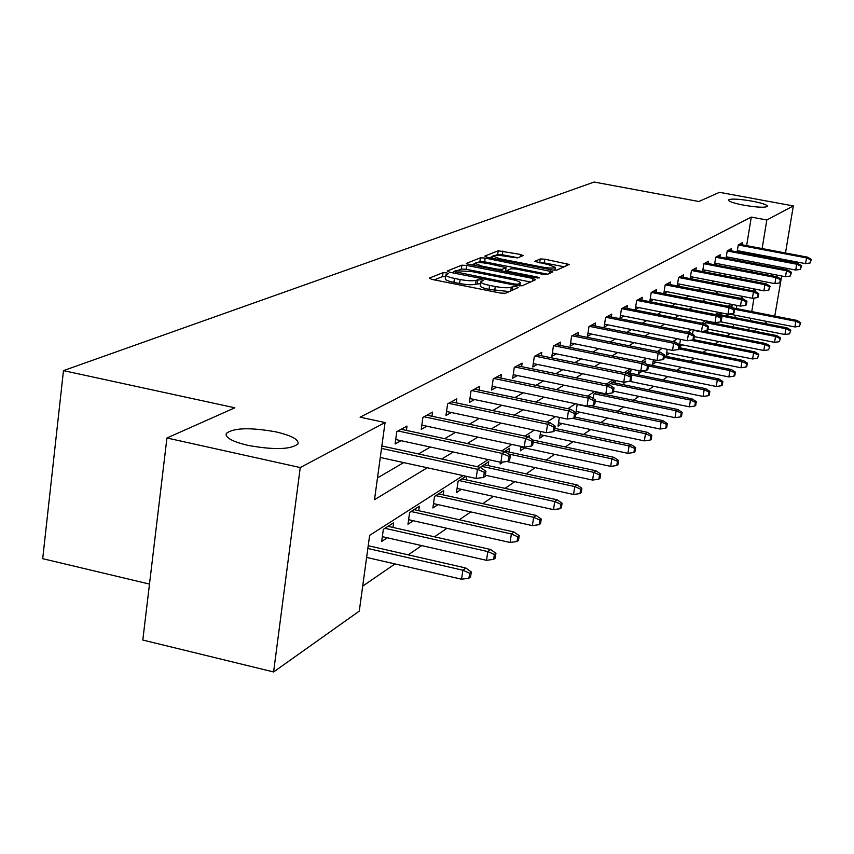 <?xml version="1.0" encoding="UTF-8"?>
<svg xmlns="http://www.w3.org/2000/svg" width="854" height="854" viewBox="0 0 854 854"><rect width="100%" height="100%" fill="white"/><g stroke="black" fill="none" stroke-linecap="round" stroke-linejoin="round"><path stroke-width="1.28" d="M446.535 272.832L443.045 272.661L429.316 278.116L431.782 279.386L500.465 293.061L505.525 293.274L518.197 287.552L516.371 286.656L512.891 286.506L511.268 287.232C508.226 288.118 502.899 287.883 495.288 286.528L489.598 285.396C483.695 284.136 480.77 282.941 480.834 281.777L483.225 280.507L481.325 279.717L476.148 280.272C473.02 281.137 467.682 280.891 460.114 279.546L454.467 278.425C448.66 277.187 445.799 276.002 445.884 274.881L448.403 273.6L446.535 272.832M445.628 276.707L442.489 276.611L434.312 279.888M480.567 283.635L475.582 284.233L476.148 280.272M743.738 205.173C757.327 207.447 765.259 207.821 767.532 206.305C767.159 204.8 762.003 203.081 752.075 201.138C738.593 198.886 730.682 198.512 728.355 200.017C728.654 201.501 733.778 203.22 743.738 205.173M248.087 445.414C274.444 450.101 291.097 449.567 298.046 443.824C298.921 439.543 291.566 435.572 275.981 431.889C250.094 427.267 233.526 427.801 226.289 433.469C225.168 437.675 232.437 441.657 248.087 445.414M523.075 255.613L520.63 254.471L498.213 250.777L484.784 256.104L487.207 257.257L552.004 269.939L556.701 270.163L569.212 264.452L544.863 259.189L540.251 258.965L534.668 261.409L548.151 264.559L555.303 267.377C553.851 268.402 549.549 268.305 542.397 267.088L499.814 258.762L492.854 256.008C494.381 254.994 498.704 255.09 505.846 256.307L517.535 257.908L523.075 255.613M463.135 475.603L369.633 535.362L359.278 611.112L273.6 671.959L142.81 640.041L166.936 437.995L234.85 407.796L63.474 370.625L594.149 182.041L698.85 201.501L719.495 192.321L793.323 205.931L785.488 252.987M166.936 437.995L300.245 467.554L385.058 422.549L374.511 499.686L427.278 467.757M746.631 245.632L751.296 217.097L360.078 417.179L385.058 422.549M751.296 217.097L766.828 219.99L793.323 205.931M466.754 265.423L461.875 265.188L447.25 270.996L449.706 272.234L517.14 285.578L522.082 285.802L535.575 279.706L532.992 278.468L466.754 265.423L466.199 269.288L461.331 269.053L458.214 270.312M466.423 263.384L480.428 257.823L485.179 258.068L552.837 271.85L547.211 274.454L542.45 274.23L515.763 268.989L510.98 268.754L506.977 270.526L509.657 271.604L537.625 277.102L539.547 277.87L536.066 277.806L466.369 263.779M63.474 370.625L42.7 558.676L149.493 584.072M377.489 477.92L403.707 462.601M418.503 453.954L430.341 447.037M444.678 438.668L455.492 432.348M469.39 424.224L479.275 418.449M492.758 410.571L501.81 405.287M514.909 397.633L523.182 392.797M535.917 385.357L543.486 380.927M555.869 373.689L562.797 369.654M574.859 362.598L581.179 358.904M592.932 352.04L598.718 348.656M610.172 341.974L615.446 338.889M626.622 332.355L631.437 329.537M642.347 323.175L646.734 320.602M657.377 314.389L661.37 312.052M671.778 305.978L675.397 303.853M685.57 297.907L688.858 295.996M698.807 290.179L701.774 288.449M711.51 282.759L714.179 281.201M723.712 275.628L726.113 274.23M735.454 268.775L737.589 267.515M744.015 261.655L744.25 260.224M745.35 253.489L745.553 252.229M406.408 430.427L407.006 426.082L396.79 431.676L395.092 443.963L400.974 440.675M431.985 416.25L432.572 412.098L422.911 417.382L421.236 429.348L426.861 426.21M456.196 402.832L456.762 398.871L447.613 403.878L445.959 415.524L451.36 412.514M479.137 390.129L479.681 386.339L471.002 391.079L469.38 402.437L474.557 399.544M500.903 378.076L501.437 374.436L493.196 378.941L491.594 390.022L496.569 387.236M521.591 366.622L522.104 363.131L514.279 367.412L512.699 378.215L517.481 375.546M541.287 355.734L541.778 352.371L534.326 356.449L532.768 366.996L537.379 364.423M560.032 345.358L560.523 342.123L553.424 346.009L551.876 356.31L556.328 353.834M577.923 335.462L578.393 332.345L571.614 336.049L570.098 346.126L574.39 343.724M595.003 326.014L595.462 323.004L588.993 326.548L587.488 336.401L591.641 334.085M611.325 316.994L611.774 314.091L605.582 317.474L604.109 327.114L608.112 324.872M626.943 308.358L627.38 305.551L621.456 308.785L620.004 318.232L623.879 316.065M641.898 300.085L642.325 297.373L636.657 300.48L635.216 309.724L638.973 307.621M656.235 292.164L656.651 289.538L651.207 292.516L649.798 301.569L653.438 299.541M663.921 293.669L667.305 291.78M663.793 293.648L665.181 284.873L670.401 282.023L669.995 284.563M677.574 286.047L680.627 284.339M677.243 285.983L678.578 277.55L683.595 274.807L683.2 277.272M690.672 278.724L693.427 277.176M690.16 278.617L691.462 270.505L696.277 267.868L695.893 270.259M703.258 271.679L705.735 270.302M702.586 271.551L703.835 263.737L708.478 261.196L708.105 263.523M715.364 264.911L717.573 263.683M714.531 264.761L715.748 257.214L720.21 254.78L719.847 257.033M727.01 258.399L728.974 257.31M726.039 258.218L727.224 250.937L731.515 248.589L731.163 250.788M738.23 252.133L739.97 251.161M737.13 251.919L738.272 244.895L742.414 242.632L742.073 244.767M362.694 586.132L395.018 563.928M408.244 554.854L421.705 545.61M434.505 536.814L446.92 528.295M459.313 519.776L470.767 511.909M482.798 503.646L493.366 496.387M505.056 488.36L514.823 481.656M526.171 473.853L535.202 467.65M546.24 460.071L554.588 454.339M565.337 446.952L573.066 441.646M583.528 434.462L590.68 429.551M600.874 422.549L607.493 418.001M617.442 411.169L623.569 406.952M633.273 400.291L638.952 396.395M648.421 389.883L653.673 386.286M662.928 379.923L667.785 376.582M676.838 370.369L681.332 367.284M690.171 361.21L694.334 358.36M702.981 352.414L706.824 349.777M715.289 343.959L718.833 341.525M727.128 335.825L730.394 333.583M733.34 326.975L733.767 324.403M734.878 317.592L735.262 315.222M736.351 308.561L736.874 305.39M392.968 527.441L393.619 522.744L383.339 529.352L381.674 541.447L387.278 537.785M418.727 510.703L419.357 506.219L409.632 512.464L407.977 524.249L413.347 520.748M443.109 494.861L443.717 490.58L434.505 496.494L432.882 507.981L438.017 504.629M466.06 476.244L458.075 481.368L456.474 492.555L461.395 489.342M466.231 479.852L466.722 476.393M380.286 457.477L476.137 478.453L477.461 469.294L488.744 461.672L488.178 465.601M500.401 462.217L500.134 464.021L503.252 461.982M509.037 452.054L509.592 448.297L504.511 451.552M521.025 446.407L520.374 450.795L524.751 447.934M529.149 437.461L529.437 435.551L527.697 436.672M540.657 431.494L539.664 438.187L543.87 435.433M559.37 417.403L558.046 426.167L562.113 423.509M578.147 404.273L577.08 404.967L575.607 414.702L579.524 412.13M595.11 401.946L596.177 401.252M593.178 398.498L593.84 394.206L597.181 392.061M599.615 393.31L599.721 392.584M609.703 385.037L609.873 383.916L615.275 380.446M615.392 383.083L615.777 380.542M623.964 382.154L623.804 383.19L625.779 381.898M630.498 373.283L630.957 370.38L626.569 373.187M638.984 370.711L638.536 373.561L641.973 371.319M645.101 363.196L645.432 361.082L643.51 362.32M653.395 359.747L652.669 364.327L656.011 362.149M667.22 349.307L666.237 355.456L669.472 353.342M679.581 346.745L682.421 344.877M679.613 344.835L680.489 339.358M694.206 337.181L694.878 336.743M692.541 334.234L693.149 330.445L693.875 329.986M704.966 324.157L705.201 322.716L707.571 321.189M709.332 322.225L709.439 321.563M715.62 322.577L715.513 323.25L716.794 322.417M720.701 312.767L717.307 314.945M720.776 314.816L721.096 312.842M727.032 314.005L726.722 315.927L729.529 314.101M731.835 307.536L732.188 305.39L730.213 306.65M273.6 671.959L300.245 467.554M784.388 259.605L784.185 260.876M783.054 267.622L782.819 269.063M781.666 275.97L774.781 316.087M767.159 321.499L764.458 323.41M756.687 328.929L753.751 331.01M754.968 289.09L752.459 290.691M743.322 296.53L740.546 298.313M731.205 304.28L728.131 306.244M718.577 312.351L715.182 314.518M705.415 320.762L701.668 323.154M691.665 329.548L687.545 332.174M677.307 338.728L672.792 341.611M662.298 348.325L657.334 351.485M646.574 358.37L641.14 361.84M630.103 368.896L624.157 372.696M612.82 379.934L606.319 384.097M594.672 391.538L587.552 396.085M575.575 403.739L567.793 408.714M555.474 416.592L546.966 422.025M534.273 430.138L524.975 436.084M511.888 444.443L501.714 450.955M488.221 459.569L477.076 466.7M748.723 330.018L749.15 327.445M750.271 320.624L750.655 318.254M751.755 311.571L753.975 298.078M755.085 291.331L755.448 289.186M759.484 264.612L759.729 263.171M760.839 256.435L761.042 255.165M762.131 248.567L766.828 219.99M441.731 459.004L453.293 452.012M467.298 443.536L477.866 437.141M491.434 428.932L501.095 423.082M514.268 415.119L523.096 409.771M535.896 402.031L543.977 397.142M556.402 389.616L563.8 385.143M575.884 377.82L582.652 373.732M594.416 366.612L600.597 362.865M612.062 355.926L617.709 352.51M628.886 345.753L634.042 342.625M644.951 336.028L649.648 333.188M660.291 326.751L664.572 324.157M674.959 317.869L678.855 315.51M689.007 309.361L692.541 307.226M702.468 301.216L705.671 299.284M715.374 293.413L718.267 291.662M727.768 285.909L730.373 284.329M739.671 278.703L742.019 277.294M751.125 271.775L753.207 270.515M445.852 275.116L445.329 278.831C445.244 279.973 448.104 281.158 453.912 282.396L454.467 278.425M475.582 284.233C472.465 285.108 467.117 284.873 459.559 283.517L453.912 282.396M480.802 282.001L480.268 285.759C480.204 286.912 483.118 288.129 489.032 289.389L489.598 285.396M509.294 291.577L489.032 289.389M530.537 281.98L466.199 269.288M453.613 272.148L452.182 272.725M453.826 271.476L514.631 284.03L518.09 284.179L520.299 282.984C520.321 281.841 517.396 280.646 511.525 279.418L471.419 271.497L455.641 270.75L453.826 271.476M471.291 265.06L474.856 263.63M477.418 262.605L479.895 261.612L480.428 257.823M547.724 274.219L484.645 261.847L479.895 261.612M488.232 263.587C480.93 262.338 476.479 262.253 474.899 263.32L481.934 266.149L497.199 269.149L502.013 269.384L506.048 267.622L488.232 263.587M564.184 266.79L544.318 262.915L539.333 262.84M517.908 257.759L502.312 254.716L497.679 254.481L495.576 255.325M492.79 256.435L489.588 257.727M468.931 578.19L470.565 576.952L471.291 571.956L469.657 573.194L468.931 578.19L461.566 579.215L462.868 570.216L465.825 568.006L368.223 545.717M469.657 573.194L462.868 570.216L367.839 548.481M461.566 579.215L366.622 557.416M465.825 568.006L471.291 571.956M484.314 472.326L483.567 477.407L485.189 476.351L485.926 471.28L484.314 472.326L477.461 469.294L381.524 448.403M485.926 471.28L480.386 467.416L381.855 445.98M476.137 478.453L483.567 477.407M493.687 559.327L495.224 558.153L495.939 553.296L494.402 554.459L493.687 559.327L486.524 560.32L487.805 551.567L490.591 549.485L388.047 526.32M494.402 554.459L487.805 551.567L384.951 528.306M486.524 560.32L382.325 536.664M490.591 549.485L495.939 553.296M517.054 541.521L518.517 540.411L519.221 535.682L517.759 536.782L517.054 541.521L510.094 542.482L511.365 533.963L513.991 531.989L414.019 509.646M517.759 536.782L511.365 533.963L411.094 511.525M510.094 542.482L408.618 519.691M513.991 531.989L519.221 535.682M395.701 439.532L500.882 462.313L502.184 453.421L398.071 430.971M508.824 456.367L508.098 461.309L509.624 460.306L510.35 455.374L508.824 456.367L502.184 453.421L504.938 451.649L401.145 429.284M500.882 462.313L508.098 461.309M510.35 455.374L504.938 451.649M421.823 425.121L524.228 447.09L525.509 438.433L424.054 416.763M531.957 441.294L531.241 446.108L532.682 445.158L533.398 440.365L531.957 441.294L525.509 438.433L528.124 436.757L426.957 415.172M524.228 447.09L531.241 446.108M533.398 440.365L528.124 436.757M539.162 524.666L540.539 523.619L541.233 519.018L539.856 520.054L539.162 524.666L532.394 525.616L533.633 517.31L536.131 515.442L438.604 493.868M539.856 520.054L533.633 517.31L435.839 495.64M532.394 525.616L433.501 503.614M536.131 515.442L541.233 519.018M560.107 508.717L561.409 507.714L562.092 503.23L560.79 504.212L560.107 508.717L553.509 509.635L554.737 501.533L557.096 499.771L461.907 478.902M560.79 504.212L554.737 501.533L459.281 480.588M553.509 509.635L457.071 488.392M557.096 499.771L562.092 503.23M579.973 493.569L581.211 492.63L581.884 488.253L580.645 489.182L579.973 493.569L573.546 494.466L574.753 486.566L576.994 484.891L484.037 464.704M580.645 489.182L574.753 486.566L481.539 466.305M573.546 494.466L485.35 475.219M576.994 484.891L581.884 488.253M446.535 411.489L546.304 432.69L547.563 424.257L448.628 403.323M553.84 427.053L553.136 431.74L554.492 430.843L555.196 426.167L553.84 427.053L547.563 424.257L550.04 422.677L451.371 401.818M546.304 432.69L553.136 431.74M555.196 426.167L550.04 422.677M469.935 398.572L567.205 419.058L568.454 410.849L471.899 390.588M574.55 413.56L573.856 418.129L575.148 417.275L575.842 412.728L574.55 413.56L568.454 410.849L570.792 409.344L474.514 389.157M567.205 419.058L573.856 418.129M575.842 412.728L570.792 409.344M492.128 386.307L587.029 406.13L588.257 398.124L493.986 378.503M594.192 400.772L593.509 405.223L594.736 404.422L595.419 399.982L594.192 400.772L588.257 398.124L590.477 396.694L496.462 377.158M587.029 406.13L593.509 405.223M595.419 399.982L590.477 396.694M598.846 479.19L600.02 478.293L600.682 474.023L599.508 474.909L598.846 479.19L592.58 480.065L593.765 472.358L595.9 470.767L505.056 451.2M599.508 474.909L593.765 472.358L508.247 453.922M592.58 480.065L506.742 461.491M595.9 470.767L600.682 474.023M513.222 374.66L605.86 393.854L607.055 386.04L514.973 367.028M612.841 388.634L612.169 392.968L613.332 392.21L614.005 387.876L612.841 388.634L607.055 386.04L609.169 384.684L517.332 365.747M605.86 393.854L612.169 392.968M614.005 387.876L609.169 384.684M616.801 465.515L617.922 464.661L618.574 460.487L617.453 461.331L616.801 465.515L610.674 466.369L611.848 458.844L613.877 457.317L532.917 440.034M617.453 461.331L611.848 458.844L533.152 442.02M610.674 466.369L520.919 447.112M613.877 457.317L618.574 460.487M533.27 363.58L623.751 382.186L624.936 374.554L534.935 356.118M630.572 377.084L629.91 381.322L631.021 380.596L631.682 376.358L630.572 377.084L624.936 374.554L626.943 373.262L537.177 354.89M623.751 382.186L629.91 381.322M631.682 376.358L626.943 373.262M633.892 452.492L634.96 451.67L635.6 447.592L634.533 448.403L633.892 452.492L627.914 453.325L629.067 445.969L630.999 444.518L554.865 428.388M634.533 448.403L629.067 445.969L554.598 430.17M627.914 453.325L540.187 434.654M630.999 444.518L635.6 447.592M552.367 353.022L640.788 371.074L641.962 363.623L553.947 345.721M647.46 366.088L646.809 370.23L647.855 369.536L648.506 365.405L647.46 366.088L641.962 363.623L643.873 362.395L556.082 344.546M640.788 371.074L646.809 370.23M648.506 365.405L643.873 362.395M650.182 440.066L651.207 439.298L651.837 435.305L650.823 436.074L650.182 440.066L644.354 440.888L645.485 433.693L647.332 432.316L575.169 417.136M650.823 436.074L645.485 433.693L572.468 418.321M644.354 440.888L558.559 422.762M647.332 432.316L651.837 435.305M570.579 342.956L657.036 360.484L658.178 353.204L572.063 335.803M663.547 355.616L662.907 359.662L663.91 359L664.551 354.954L663.547 355.616L658.178 353.204L660.003 352.029L574.101 334.693M657.036 360.484L662.907 359.662M664.551 354.954L660.003 352.029M665.746 428.217L666.718 427.47L667.337 423.573L666.366 424.31L665.746 428.217L660.035 429.018L661.156 421.983L662.917 420.659L590.808 405.607M666.366 424.31L661.156 421.983L577.731 404.55M660.035 429.018L576.098 411.414M662.917 420.659L667.337 423.573M587.958 333.348L672.525 350.386L673.657 343.255L589.367 326.345M678.898 345.614L678.268 349.574L679.229 348.944L679.859 344.984L678.898 345.614L673.657 343.255L675.397 342.134L591.32 325.278M672.525 350.386L678.268 349.574M679.859 344.984L675.397 342.134M680.606 416.891L681.535 416.176L682.143 412.365L681.214 413.069L680.606 416.891L675.034 417.67L676.133 410.785L677.809 409.525L596.305 392.626M681.214 413.069L676.133 410.785L594.427 393.833M675.034 417.67L595.249 401.06M677.809 409.525L682.143 412.365M604.557 324.168L687.331 340.725L688.441 333.754L605.902 317.293M693.565 336.07L692.936 339.935L693.854 339.337L694.483 335.473L693.565 336.07L688.441 333.754L690.107 332.686L607.76 316.279M687.331 340.725L692.936 339.935M694.483 335.473L690.107 332.686M694.825 406.056L695.711 405.383L696.32 401.636L695.423 402.309L694.825 406.056L689.37 406.824L690.448 400.078L692.06 398.871L612.19 382.421M695.423 402.309L690.448 400.078L610.396 383.574M689.37 406.824L613.503 391.132M692.06 398.871L696.32 401.636M620.442 315.382L701.486 331.501L702.575 324.68L621.712 308.646M707.582 326.933L706.973 330.722L707.849 330.146L708.457 326.367L707.582 326.933L702.575 324.68L704.176 323.655L623.495 307.675M701.486 331.501L706.973 330.722M708.457 326.367L704.176 323.655M708.436 395.69L709.279 395.039L709.877 391.367L709.023 392.018L708.436 395.69L703.088 396.437L704.155 389.83L705.703 388.677L627.412 372.654M709.023 392.018L704.155 389.83L628.619 374.362M703.088 396.437L629.686 381.354M705.703 388.677L709.877 391.367M635.643 306.97L715.033 322.663L716.111 315.98L636.86 300.362M721 318.19L720.402 321.905L721.246 321.35L721.843 317.645L721 318.19L716.111 315.98L717.638 315.009L638.568 299.434M715.033 322.663L720.402 321.905M721.843 317.645L717.638 315.009M721.47 385.741L722.292 385.122L722.879 381.535L722.057 382.154L721.47 385.741L716.239 386.478L717.296 380.009L718.78 378.898L646.734 364.252M722.057 382.154L717.296 380.009L648.421 365.992M716.239 386.478L640.799 371.074M718.78 378.898L722.879 381.535M650.214 298.9L728.003 314.197L729.07 307.653L651.367 292.431M733.864 309.821L733.266 313.461L734.077 312.927L734.664 309.297L733.864 309.821L729.07 307.653L730.533 306.714L653.011 291.534M728.003 314.197L733.266 313.461M734.664 309.297L730.533 306.714M733.981 376.219L734.771 375.621L735.347 372.098L734.557 372.686L733.981 376.219L728.857 376.934L729.892 370.593L731.323 369.526L664.391 356.001M734.557 372.686L729.892 370.593L664.177 357.292M728.857 376.934L653.107 361.562M731.323 369.526L735.347 372.098M664.188 291.171L740.45 306.084L741.507 299.669L665.287 284.82M746.193 301.793L745.606 305.358L746.375 304.846L746.962 301.291L746.193 301.793L741.507 299.669L742.905 298.772L666.857 283.955M740.45 306.084L745.606 305.358M746.962 301.291L742.905 298.772M745.99 367.06L746.748 366.494L747.314 363.035L746.556 363.612L745.99 367.06L740.973 367.764L741.987 361.552L743.354 360.527L679.432 347.674M746.556 363.612L741.987 361.552L679.229 348.923M740.973 367.764L666.664 352.777M743.354 360.527L747.314 363.035M677.596 283.741L752.395 298.302L753.431 292.004L678.652 277.507M758.021 294.086L757.445 297.587L758.192 297.096L758.768 293.605L758.021 294.086L753.431 292.004L754.776 291.139L680.158 276.685M752.395 298.302L757.445 297.587M758.768 293.605L754.776 291.139M757.53 358.274L758.811 354.335L757.53 358.274L752.609 358.968L753.612 352.862L754.925 351.88L693.459 339.593M758.085 354.88L753.612 352.862L690.63 340.266M752.609 358.968L679.699 344.333M754.925 351.88L758.811 354.335M690.48 276.611L763.871 290.819L764.885 284.649L691.494 270.483M769.39 286.688L768.824 290.114L770.105 286.229L769.39 286.688L764.885 284.649L766.177 283.816L692.936 269.693M763.871 290.819L768.824 290.114M770.105 286.229L766.177 283.816M768.621 349.82L769.87 345.966L768.621 349.82L763.786 350.503L764.789 344.514L766.049 343.564L703.749 331.181M769.176 346.489L764.789 344.514L693.384 330.306M763.786 350.503L694.291 336.625M766.049 343.564L769.87 345.966M702.874 269.747L774.898 283.624L775.902 277.571L703.835 263.737M780.31 279.578L779.755 282.941L780.994 279.13L780.31 279.578L775.902 277.571L777.14 276.771L705.233 262.968M774.898 283.624L779.755 282.941M780.994 279.13L777.14 276.771M779.296 341.685L780.513 337.917L779.296 341.685L774.557 342.358L775.539 336.476L776.745 335.569L706.749 321.712M779.841 338.419L775.539 336.476L705.393 322.588M774.557 342.358L708.009 329.142M776.745 335.569L780.513 337.917M714.798 263.149L785.509 276.707L786.502 270.761L715.748 257.246M790.825 272.736L790.27 276.034L791.477 272.298L790.825 272.736L786.502 270.761L787.698 269.992L717.061 256.499M785.509 276.707L790.27 276.034M791.477 272.298L787.698 269.992M789.566 333.85L790.751 330.156L789.566 333.85L784.922 334.512L785.883 328.737L787.057 327.861L718.267 314.315M790.11 330.647L785.883 328.737L718.299 315.425M784.922 334.512L720.573 321.798M787.057 327.861L790.751 330.156M726.274 256.787L795.714 270.045L796.697 264.206L727.213 250.991M800.935 266.138L800.401 269.384L801.575 265.733L800.935 266.138L796.697 264.206L797.849 263.47L728.451 250.275M795.714 270.045L800.401 269.384M801.575 265.733L797.849 263.47M799.472 326.303L800.625 322.684L799.472 326.303L794.903 326.954L795.864 321.275L796.985 320.431L732.166 307.739M800.006 323.154L795.864 321.275L734.632 309.276M794.903 326.954L729.199 314.037M796.985 320.431L800.625 322.684M737.333 250.66L805.557 263.63L806.528 257.897L738.262 244.97M810.692 259.797L810.147 262.979L811.3 259.392L810.692 259.797L806.528 257.897L807.638 257.182L739.425 244.265M805.557 263.63L810.147 262.979M811.3 259.392L807.638 257.182M442.489 276.611L443.045 272.661M512.357 290.189L512.891 286.506M477.279 283.517L477.845 279.557M459.559 283.517L460.114 279.546M494.712 290.52L495.288 286.528M510.735 290.926L511.268 287.232M532.608 281.041L532.992 278.468M461.331 269.053L461.875 265.188M453.613 273.002L453.784 271.764M455.406 273.355L455.556 272.341M514.482 285.055L514.631 284.03M517.866 285.706L518.09 284.179M519.413 285.909L519.776 283.432M484.645 261.847L485.179 258.068M549.752 273.301L550.125 270.782M509.518 272.586L509.657 271.604M537.497 278.02L537.625 277.102M481.795 267.131L481.934 266.149M497.049 270.131L497.199 269.149M501.778 271.06L502.013 269.384M505.322 271.583L505.878 267.761M499.675 259.701L499.814 258.762M542.258 268.028L542.397 267.088M539.707 262.68L540.251 258.965M544.318 262.915L544.863 259.189M566.181 265.882L566.544 263.416M497.679 254.481L498.213 250.777M502.312 254.716L502.846 251.012M520.299 256.766L520.63 254.471M226.086 435.092L226.289 433.469M453.495 272.981L453.687 271.625M519.872 285.941L520.299 282.984M506.753 272.042L506.966 270.579M474.557 265.701L474.877 263.491M505.493 271.455L506.048 267.622M492.523 258.303L492.833 256.168M554.876 270.291L555.303 267.377"/></g></svg>

